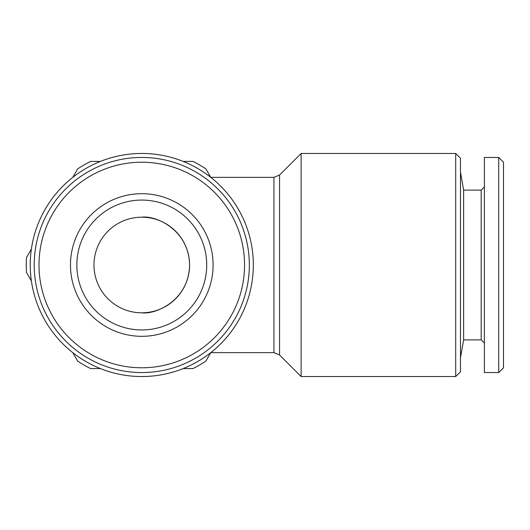 <?xml version="1.0" encoding="UTF-8"?>
<svg xmlns="http://www.w3.org/2000/svg" width="530" height="530" viewBox="0 0 530 530"><rect width="100%" height="100%" fill="white"/><g stroke="black" fill="none" stroke-linecap="round" stroke-linejoin="round"><path stroke-width="0.79" d="M183.181 161.425L192.953 161.425A115.527 115.527 0 0 1 205.898 168.898L210.781 177.358L273.93 177.358L273.93 352.642L279.562 354.974L279.562 175.026L301.133 153.455L455.694 153.455L455.694 376.545L301.133 376.545L301.133 153.455M72.782 177.358L77.671 168.898A115.527 115.527 0 0 1 90.61 161.425L100.382 161.425M31.383 280.933L26.5 272.473A115.527 115.527 0 0 1 26.5 257.527L31.383 249.067M100.382 368.575L90.61 368.575A115.527 115.527 0 0 1 77.671 361.102L72.782 352.642M273.93 352.642L210.781 352.642L205.898 361.102A115.527 115.527 0 0 1 192.953 368.575L183.181 368.575M93.982 265A47.806 47.806 0 0 0 141.782 312.806A47.806 47.806 0 0 0 189.588 265A47.806 47.806 0 0 0 141.782 217.194A47.806 47.806 0 0 0 93.982 265M481.194 190.104L463.637 190.104L463.637 339.896L481.194 339.896L481.194 190.104L484.38 186.918M484.38 372.557L484.38 157.443L498.717 157.443L498.717 372.557L484.38 372.557M463.637 190.104L460.477 172.184M141.782 312.806C155.767 314.727 188.938 300.384 189.588 265C188.938 229.616 155.767 215.273 141.782 217.194M141.782 157.443A107.557 107.557 0 0 1 234.936 318.782A107.557 107.557 0 0 1 48.634 318.782A107.557 107.557 0 0 1 141.782 157.443M141.782 162.22A102.78 102.78 0 0 1 230.795 316.39A102.78 102.78 0 0 1 52.775 316.39A102.78 102.78 0 0 1 141.782 162.22M455.694 376.545L460.477 371.762L460.477 158.238L455.694 153.455M141.782 200.068A64.932 64.932 0 0 1 198.021 297.469A64.932 64.932 0 0 1 85.549 297.469A64.932 64.932 0 0 1 141.782 200.068M141.782 193.695A71.305 71.305 0 0 1 203.54 300.656A71.305 71.305 0 0 1 80.03 300.656A71.305 71.305 0 0 1 141.782 193.695M498.717 372.557L503.5 367.78L503.5 162.22L498.717 157.443M141.782 153.455A111.545 111.545 0 0 1 238.381 320.769A111.545 111.545 0 0 1 45.182 320.769A111.545 111.545 0 0 1 141.782 153.455M481.194 339.896L484.38 343.082M463.637 339.896L460.477 357.816M279.562 175.026L273.93 177.358M279.562 354.974L301.133 376.545"/></g></svg>
